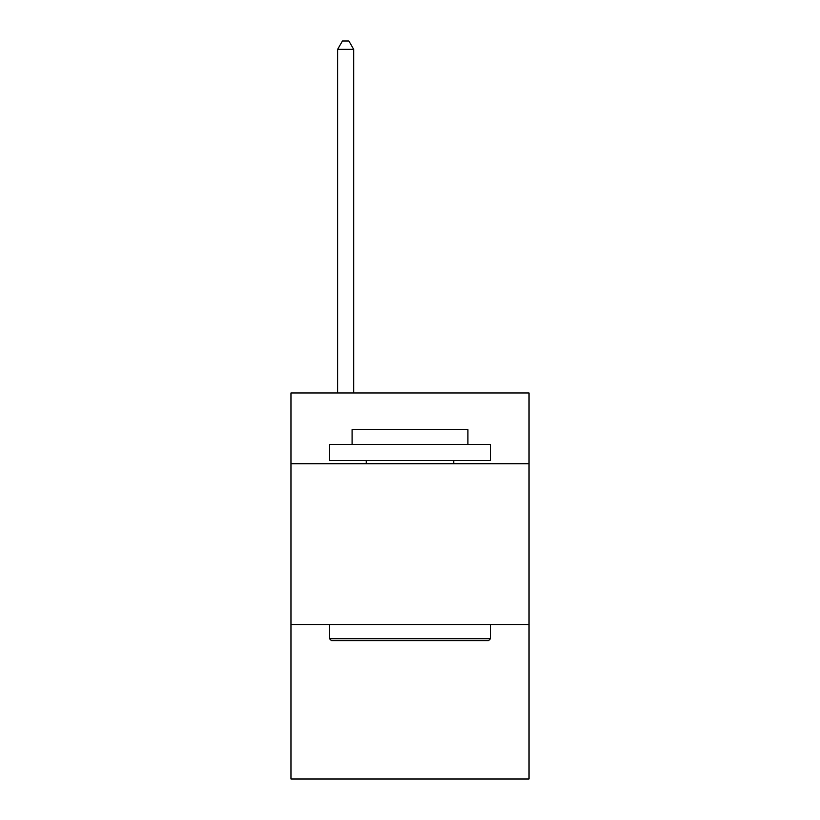 <?xml version="1.0" encoding="UTF-8"?>
<svg xmlns="http://www.w3.org/2000/svg" width="820" height="820" viewBox="0 0 820 820"><rect width="100%" height="100%" fill="white"/><g stroke="black" fill="none" stroke-linecap="round" stroke-linejoin="round"><path stroke-width="1.23" d="M529.033 463.72L529.033 392.954L290.967 392.954L290.967 463.72L529.033 463.72L529.033 779L290.967 779L290.967 463.72M529.033 624.584L290.967 624.584M331.505 640.666L329.568 638.739L490.432 638.739L488.494 640.666L331.505 640.666M490.432 444.419L490.432 460.512L329.568 460.512L329.568 444.419L490.432 444.419M352.087 444.419L352.087 429.629L467.912 429.629L467.912 444.419M490.432 624.584L490.432 638.739M329.568 624.584L329.568 638.739M453.757 460.512L453.757 463.72M366.243 460.512L366.243 463.72M353.697 392.954L353.697 49.364L337.614 49.364L337.614 392.954M337.614 49.364L342.442 41L348.879 41L353.697 49.364"/></g></svg>
